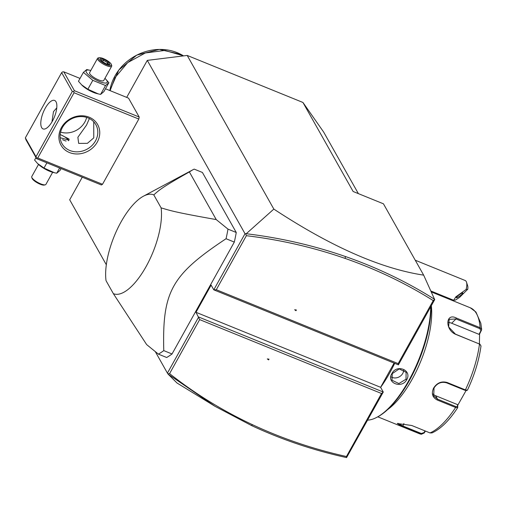 <?xml version="1.0" encoding="UTF-8"?>
<svg xmlns="http://www.w3.org/2000/svg" width="507" height="507" viewBox="0 0 507 507"><rect width="100%" height="100%" fill="white"/><g stroke="black" fill="none" stroke-linecap="round" stroke-linejoin="round"><path stroke-width="0.76" d="M358.36 193.617L323.637 132.035L302.939 102.465L187.21 55.44L273.837 209.087C330.824 246.573 380.763 268.596 423.662 275.143L434.702 299.624L398.401 364.85L398.16 363.608L433.232 300.594C405.809 283.394 376.428 269.325 345.09 258.405C313.503 247.41 280.599 239.843 246.364 235.692L216.299 289.712L398.16 363.608M126.693 97.388L147.29 60.384L187.21 55.44M106.324 264.762L69.693 199.796L82.267 177.203M423.662 275.143L383.444 203.808L353.132 191.494L302.939 102.465M195.994 312.293L380.611 387.31L383.273 392.031L346.566 457.593L346.446 456.515L381.518 393.502L199.657 319.606L195.994 312.293L211.121 285.118L213.783 289.839L398.401 364.85M380.611 387.31L394.085 363.101M434.645 299.339L433.232 300.594M147.29 60.384L245.02 233.721L213.783 289.839L216.299 289.712M381.518 393.502L383.273 392.031L198.655 317.014L167.424 373.133L155.326 351.681M158.412 354.139L146.656 344.595L113.353 293.648A53.362 20.958 -67.9 0 0 146.117 266.524A53.362 20.958 -67.9 0 0 161.106 207.864L153.786 194.884A53.362 20.958 -67.9 0 0 143.443 196.196L194.149 169.104L202.413 172.462L236.256 232.485A103.491 40.642 112.1 0 1 234.316 242.086L172.038 353.975A103.491 40.642 112.1 0 1 166.676 357.498L158.412 354.139A103.491 40.642 -67.9 0 0 163.774 350.616L172.038 353.975M102.509 184.282L101.375 184.966L36.618 158.659L36.498 158.038L37.752 157.975L102.509 184.282L138.81 119.056L139.191 117.028L128.544 98.143L105.481 88.769M245.02 233.721L246.244 233.733L273.837 209.087M434.638 299.339C406.918 281.873 377.195 267.607 345.47 256.548C313.725 245.502 280.65 237.897 246.244 233.733M294.681 309.745L295.974 310.721L296.386 309.986L294.681 309.745M245.699 233.854L246.364 235.692M294.808 309.764L295.974 310.721M296.24 309.967L295.898 310.588M168.102 374.134L177.025 383.019L215.044 406.329L168.102 374.134L167.424 373.133M167.83 373.754L169.592 373.627C194.967 393.692 222.605 410.727 252.518 424.72C282.215 438.599 313.522 449.196 346.446 456.515M199.657 319.606L169.592 373.627M267.316 358.912L268.609 359.888L269.021 359.152L267.316 358.912M215.044 406.329L251.428 425.5C281.493 439.55 313.206 450.248 346.56 457.593M267.442 358.931L268.609 359.888M268.533 359.755L268.881 359.133M161.106 207.864C170.282 210.563 173.844 212.084 216.236 219.582L227.992 229.126A103.491 40.642 112.1 0 1 226.052 238.727C171.366 275.048 162.24 291.449 163.774 350.616M226.052 238.727L234.316 242.086M227.992 229.126L236.256 232.485M216.236 219.582L189.371 171.93L192.913 169.737M113.353 293.648L106.039 280.675A53.362 20.958 -67.9 0 1 115.792 232.523A53.362 20.958 -67.9 0 1 143.443 196.196M153.786 194.884C158.925 190.41 160.415 188.262 189.371 171.93M139.191 117.028L74.434 90.715L63.787 71.829L80.03 78.427M63.787 71.829L62.532 71.893L61.651 72.628L25.35 137.853L25.971 139.774L36.618 158.659M104.936 78.344A12.029 3.296 -150.9 0 1 105.266 78.661L108.859 82.704L103.91 91.602L100.589 94.41L96.957 93.592A12.029 3.296 -150.9 0 1 82.052 85.296L78.452 81.259L83.408 72.362L86.729 69.554L90.36 70.365A12.029 3.296 -150.9 0 1 90.804 70.479M74.434 90.715L73.559 91.45L74.06 92.749L138.81 119.056M37.752 157.975L74.06 92.749M97.236 142.156A21.021 18.455 -29.4 0 1 69.497 152.544A21.021 18.455 -29.4 0 1 61.417 127.599A21.021 18.455 -29.4 0 1 89.162 117.212A21.021 18.455 -29.4 0 1 97.236 142.156M25.35 137.853L35.997 156.739L72.305 91.514L61.651 72.628M72.305 91.514L73.559 91.45M52.436 121.091A15.362 6.033 112.1 0 1 43.044 128.917A15.362 6.033 112.1 0 1 45.212 108.276A15.362 6.033 112.1 0 1 54.61 100.449A15.362 6.033 112.1 0 1 52.436 121.091M35.997 156.739L36.498 158.038M56.778 107.852L53.482 111.635L51.942 121.953M62.418 127.485A19.405 17.035 -29.4 0 1 79.352 116.635A19.405 17.035 -29.4 0 1 95.848 124.671A19.405 17.035 -29.4 0 1 95.481 140.921A19.405 17.035 -29.4 0 1 78.547 151.764A19.405 17.035 -29.4 0 1 62.044 143.735A19.405 17.035 -29.4 0 1 62.418 127.485M93.732 121.781L93.77 137.885L87.394 143.329L78.667 143.392L77.882 137.277L86.545 125.071L89.397 118.524M60.587 132.112A19.405 17.035 150.6 0 0 84.834 122.035A19.405 17.035 150.6 0 0 86.665 117.409M60.175 134.501L69.009 139.013L69.06 140.141L60.162 137.72M68.331 140.775A6.471 1.774 29.1 0 0 68.312 140.268A6.471 1.774 29.1 0 0 68.16 139.932A6.471 1.774 29.1 0 0 60.162 134.64M62.608 139.679A6.471 1.774 29.1 0 0 66.125 141.035M35.991 157.544L34.59 160.073L37.613 163.558L43.995 168.051L46.898 162.836M59.623 168.007L56.721 173.223L54.401 172.729L43.995 168.051M61.055 168.59L60.041 170.415L56.721 173.223M54.401 172.729L53.089 172.405A12.029 3.296 -150.9 0 1 38.183 164.11L37.613 163.558M52.646 172.291L45.89 184.428A8.087 2.218 -150.9 0 1 45.288 184.821A8.087 2.218 -150.9 0 1 38.215 182.691A8.087 2.218 -150.9 0 1 31.935 177.697A8.087 2.218 29.1 0 1 31.745 177.279A8.087 2.218 29.1 0 1 31.757 176.569L38.513 164.433M31.745 177.279L32.074 178.28A7.275 1.996 29.1 0 0 32.245 178.66A7.275 1.996 -150.9 0 0 37.898 183.147A7.275 1.996 -150.9 0 0 44.261 185.068L45.288 184.821M98.269 93.915L87.863 89.238L81.481 84.739M105.266 78.661A12.029 3.296 -150.9 0 1 106.926 80.708A12.029 3.296 -150.9 0 1 99.511 81.564A12.029 3.296 -150.9 0 1 86.437 72.381A12.029 3.296 -150.9 0 1 90.36 70.365M97.559 58.343L89.619 72.615A8.087 2.218 29.1 0 0 89.796 73.749A8.087 2.218 29.1 0 0 97.103 79.257A8.087 2.218 29.1 0 0 103.745 80.48L111.686 66.208A8.087 2.218 29.1 0 0 111.705 65.498L111.375 64.497A7.275 1.996 29.1 0 0 111.204 64.116A7.275 1.996 -150.9 0 0 105.551 59.63A7.275 1.996 -150.9 0 0 99.182 57.709L98.162 57.956A8.087 2.218 -150.9 0 0 97.559 58.343A8.087 2.218 -150.9 0 0 97.737 59.477A8.087 2.218 29.1 0 0 105.044 64.991A8.087 2.218 29.1 0 0 111.686 66.208M108.859 82.704L105.538 85.518L92.813 80.347L83.408 72.362M105.538 85.518L100.589 94.41M92.813 80.347L87.863 89.238M111.375 64.497A7.275 1.996 29.1 0 1 106.299 64.459A7.275 1.996 29.1 0 1 98.802 59.078A7.275 1.996 -150.9 0 1 99.182 57.709M101.444 61.074L106.35 63.99L109.911 64.516L108.561 62.12L103.656 59.205L100.094 58.685L101.698 61.227M100.094 58.685L101.673 61.17M103.656 59.205L103.491 60.301L100.969 59.927M108.561 62.12L107.579 62.729L103.491 60.301L102.674 61.765M108.701 64.725L109.512 64.37L106.248 63.888M106.35 63.99L105.741 64.288L106.274 63.907L101.59 61.125M106.882 63.983L107.579 62.729L108.416 64.212M466.516 282.222L467.669 285.847A8.087 3.175 112.1 0 1 467.752 289.256L466.104 289.465A11.319 4.443 -67.9 0 0 466.82 285.111A11.319 4.443 -67.9 0 0 466.516 282.222A11.319 4.443 -67.9 0 0 465.166 280.498L415.246 260.218M467.752 289.256L459.469 297.482L455.413 300.087L453.689 300.271L455.787 296.899L466.104 289.465M457.054 296.601A4.043 0.659 143.9 0 0 456.313 297.742A4.043 0.659 143.9 0 0 458.639 296.791A4.043 0.659 143.9 0 0 462.099 294.117A4.043 0.659 143.9 0 0 462.847 292.976A4.043 0.659 143.9 0 0 460.514 293.927A4.043 0.659 143.9 0 0 457.054 296.601M394.693 363.348A75.999 29.843 112.1 0 1 389.788 372.816A75.999 29.843 112.1 0 1 380.637 387.354M430.716 306.798A75.999 29.843 112.1 0 1 408.8 380.542A75.999 29.843 112.1 0 1 376.866 417.305A75.999 29.843 112.1 0 1 367.632 420.132M406.734 379.699C401.721 389.199 385.973 382.798 391.854 373.653C396.601 363.696 412.362 370.091 406.734 379.699L406.031 379.204L398.895 383.558L392.019 380.237L392.253 373.608L399.205 368.925L406.107 372.296L406.031 379.204M431.032 306.222A75.03 29.463 112.1 0 1 409.403 380.472A75.03 29.463 112.1 0 1 377.873 416.767L376.866 417.305M431.337 305.67A67.913 26.668 112.1 0 1 412.134 379.293A67.913 26.668 112.1 0 1 387.525 409.681M425.417 431.051L424.258 432.965L421.304 434.284L402.615 426.729L397.311 423.497L411.754 425.5L430.012 432.921L432.027 432.908C440.722 428.947 449.278 420.531 457.701 407.66L455.622 407.47L437.37 400.055C432.382 397.507 431.14 393.495 433.631 388.026C437.091 382.785 441.597 380.941 447.142 382.493L465.401 389.908L467.435 390.168C474.495 375.117 479.026 360.357 481.016 345.901L479.489 344.025L455.723 334.367C444.823 329.892 445.476 312.394 456.351 318.035L480.116 327.693L481.65 329.379L479.001 334.341L451.68 323.238A9.703 6.559 -134.8 0 0 447.865 322.541M424.258 432.965L424.067 432.553L421.374 433.51L403.122 426.089L397.894 423.326M466.047 390.586L457.688 405.378L457.751 407.482L457.498 406.633L455.825 406.576L437.566 399.161L433.719 395.885L434.03 387.982C437.23 383.115 441.439 381.41 446.642 382.855L464.9 390.27L466.573 390.327M479.945 344.247L455.413 334.113L448.651 326.939L449.164 319.353L455.996 318.954L479.761 328.612L480.877 330.482M425.062 430.906L424.067 432.553M457.688 405.378L457.434 404.58L457.498 406.633M457.434 404.58L435.627 395.72A9.703 8.518 -29.4 0 1 432.997 394.002M466.377 390.567L467.435 390.168M480.889 346.3L481.016 345.901M481.517 330.089L479.59 334.043L479.001 334.341M479.59 334.043L479.413 343.879M403.73 369.863A8.087 7.098 150.6 0 1 402.761 373.406A8.087 7.098 -29.4 0 1 391.265 376.999M110.12 90.658L115.026 77.628L127.739 62.576L145.351 52.962L164.845 50.44L183.68 55.878M345.09 258.405L345.47 256.548M252.518 424.72L251.428 425.5M377.791 416.811L419.162 433.618A67.913 26.668 -67.9 0 0 420.867 434.15L421.374 433.51M430.012 432.921A67.913 26.668 -67.9 0 0 455.622 407.47L455.825 406.576M402.615 426.729L403.914 423.51M437.37 400.055L437.566 399.161L435.627 395.72M433.631 388.026L434.03 387.982M447.142 382.493L446.642 382.855M479.761 328.612L480.116 327.693A67.913 26.668 -67.9 0 0 470.293 307.781L431.292 291.931M464.9 390.27L465.401 389.908A67.913 26.668 -67.9 0 0 479.489 344.025L479.178 343.771M456.351 318.035L455.996 318.954L451.68 323.238M391.854 373.653L392.253 373.608M180.879 54.382A47.1 41.346 150.6 0 0 109.861 90.55L118.809 70.042L136.782 55.098L159.325 49.407L180.879 54.382L182.888 55.447M68.312 140.268L68.445 140.667M430.868 290.999L453.689 300.271M421.304 434.284L419.162 433.618M481.65 329.379L480.826 323.289L475.927 312.008L470.293 307.781M480.211 344.418L479.742 344.076"/></g></svg>
